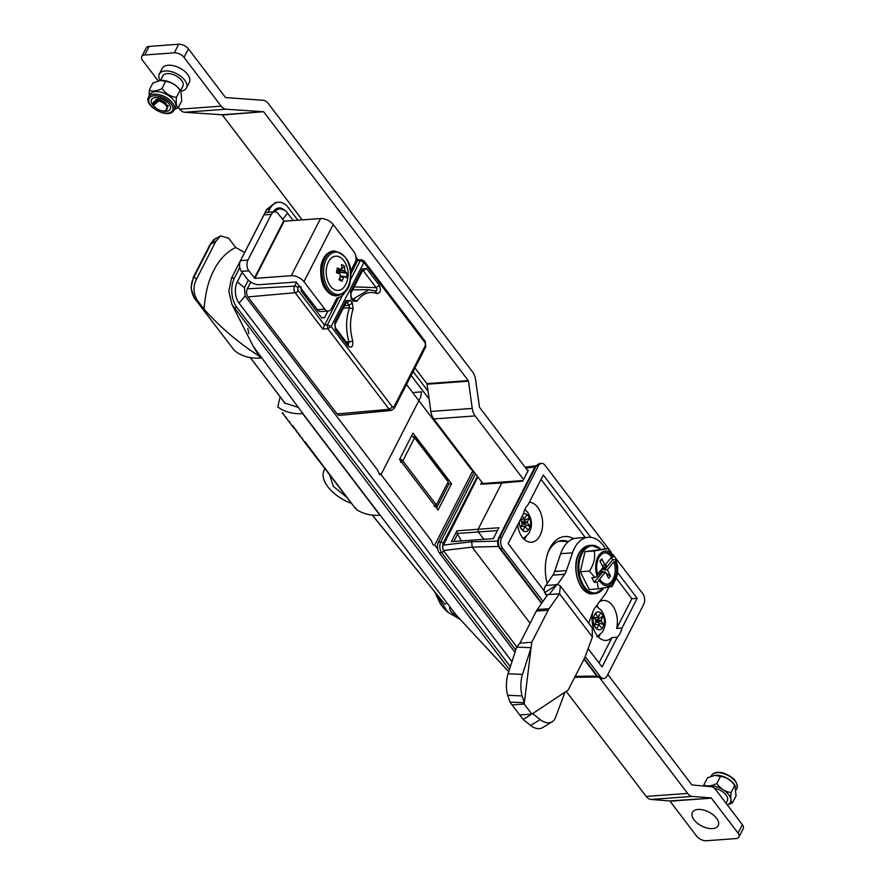 <?xml version="1.0" encoding="UTF-8"?>
<svg xmlns="http://www.w3.org/2000/svg" width="885" height="885" viewBox="0 0 885 885"><rect width="100%" height="100%" fill="white"/><g stroke="black" fill="none" stroke-linecap="round" stroke-linejoin="round"><path stroke-width="1.33" d="M363.912 260.798L361.511 259.692L360.295 260.61L363.901 262.436L425.22 342.993L425.276 341.422L363.912 260.798L363.901 262.436L331.145 326.454L327.793 328.678L327.439 324.828L331.145 326.454L392.464 407.012L389.19 409.312L337.096 413.97A5.719 3.606 85.8 0 0 339.763 415.386L391.303 410.441L389.19 409.312L327.793 328.678L322.837 329.12L324.607 325.083L327.439 324.828L342.617 295.17M300.911 286.629L301.276 291.054L321.753 317.936L324.529 317.66L321.598 317.737M313.677 304.761L311.785 304.849M324.529 317.66L327.904 311.066M312.438 304.805L312.682 303.422M309.838 302.294L311.686 302.15M508.72 671.759L456.372 615.252L304.252 415.419L253.232 346.3L232.014 304.573L509.428 669.547M510.357 666.67L236.959 307.515A20.986 13.209 -94.2 0 1 234.47 277.945L239.802 267.524M268.078 212.256L269.582 209.336A20.986 13.209 -94.2 0 1 278.587 202.245L275.633 202.466L266.617 209.546L231.505 278.167L228.795 291.187L232.014 304.573M278.587 202.245A20.986 13.209 -94.2 0 1 288.167 207.455L297.869 220.199M413.096 371.578L428.052 391.214M273.155 211.891A15.266 9.602 -94.2 0 1 279.007 207.953A15.266 9.602 -94.2 0 1 285.07 210.674M511.972 661.626L239.149 303.234A15.266 9.602 -94.2 0 1 237.335 281.729L242.158 272.303M413.007 433.13L399.544 459.426L438.064 510.026L451.527 483.719L413.007 433.13M448.761 483.929L451.527 483.719M250.787 282.05L247.313 288.853A5.719 3.606 85.8 0 0 247.988 296.917L337.096 413.97M379.742 473.586L380.517 474.592M524.385 539.275L523.61 538.257M481.971 483.553L481.44 482.867M473.84 472.878L472.557 471.196M471.484 469.78L406.514 384.444M350.327 280.102L360.295 260.61L357.518 260.776L355.969 258.685M357.518 260.776L350.737 274.04M338.656 297.637L324.607 325.083M348.336 344.785L349.011 342.108C345.681 330.149 345.825 318.688 349.442 307.703L349.11 305.27L352.307 302.98L350.261 300.292L346.046 300.712L334.807 322.671L335.371 329.375L335.426 327.804L348.259 344.663L348.203 346.234C351.644 348.402 353.159 346.632 352.739 340.902C349.663 329.839 349.796 319.219 353.137 309.064L352.307 302.98M343.291 308.19L349.442 307.703L353.137 309.064M346.4 302.106L347.064 302.581L350.261 300.292M352.739 340.902L349.011 342.108L346.013 341.71M335.426 327.804L334.807 322.671M335.138 324.131L346.367 302.183L346.046 300.712M344.597 305.646L349.11 305.27L347.064 302.581L346.079 302.747M352.883 299.683L353.624 299.207L357.009 301.199C362.629 293.344 369.288 290.789 376.977 293.543C380.561 293.079 381.346 290.357 379.344 285.368L366.523 268.509L362.297 268.94L362.629 270.412L350.869 293.389L350.537 291.928L351.102 298.643L353.049 301.188L357.009 301.199M351.102 298.643L351.157 297.072L353.104 299.617L353.049 301.188M354.199 286.884L376.147 287.658C377.519 289.694 377.209 290.778 375.196 290.933L369.034 289.727L352.695 289.815M362.662 270.334L363.326 270.81L366.523 268.509M362.341 270.976L363.326 270.81L376.147 287.658L379.344 285.368M375.196 290.933L376.977 293.543M369.034 289.727L352.783 299.196M568.436 541.565L561.013 541.277A30.521 19.204 85.8 0 0 558.158 541.509M449.834 606.667A9.735 5.255 -152.9 0 0 449.934 609.632A9.735 5.255 -152.9 0 0 456.959 616.015M607.851 548.611L613.825 556.034A17.423 10.963 85.8 0 0 599.587 554.419A17.423 10.963 85.8 0 0 597.22 576.29L594.864 577.507L589.421 571.091L580.283 571.754L585.007 551.643L607.851 548.611L594.145 550.968C595.572 557.395 593.99 564.11 589.421 571.091M594.864 577.507L591.877 577.728L594.211 582.341L597.198 582.12L600.34 579.952A15.83 9.967 85.8 0 0 607.851 584.255A15.83 9.967 85.8 0 0 613.139 581.235A15.83 9.967 85.8 0 0 615.374 561.599L613.902 561.709A15.83 9.967 85.8 0 1 611.668 581.334A15.83 9.967 85.8 0 1 607.11 584.266M605.274 566.71A23.464 14.768 -94.2 0 1 605.362 567.495M613.825 556.034L613.051 556.986A15.83 9.967 85.8 0 0 605.539 552.671A15.83 9.967 85.8 0 0 598.006 575.339L597.22 576.29M604.798 552.771A15.83 9.967 85.8 0 1 611.568 557.096L613.051 556.986M600.295 561.798L601.778 558.844L599.942 561.09L603.128 567.396L597.618 574.111M594.145 550.968L585.007 551.643M579.918 584.454A23.464 14.768 -94.2 0 1 577.872 556.554M597.198 582.12L598.404 588.846L589.255 589.51L580.283 571.754M598.404 588.846L612.099 586.489L616.292 578.016A17.423 10.963 85.8 0 0 616.159 560.648L615.628 559.641L612.63 559.862L611.358 557.34M602.619 568.004L606.502 566.101L605.617 564.353M602.453 566.068L603.094 565.283M602.099 565.36L604.964 565.15L601.778 558.844M599.554 580.903A17.423 10.963 85.8 0 0 616.292 578.016M615.374 561.599L616.159 560.648M594.211 582.341L602.497 572.219L605.462 572.009L598.857 580.051L600.34 579.952M605.462 572.009L608.648 578.314L610.484 576.069L607.298 569.763L604.344 569.973L612.63 559.862M607.298 569.763L613.902 561.709M606.502 566.101L603.957 569.21L604.344 569.973M611.568 557.096L604.964 565.15M599.654 571.633L602.11 571.456L599.565 574.553L598.691 572.805M602.497 572.219L602.11 571.456M603.957 569.21L601.49 569.387M600.76 570.272L603.869 572.119M606.225 573.524L610.484 576.069M597.132 605.893L598.094 607.154L597.132 605.893M477.391 476.296L443.219 543.08L442.489 546.941L443.418 550.514L472.159 547.14L530.104 623.261L472.159 547.14L499.018 546.443M474.216 472.136L438.418 542.107A7.633 4.801 85.8 0 0 439.314 552.859L514.993 652.267M439.314 552.859L441.681 552.683L443.894 551.145L516.785 646.891M443.894 551.145L443.418 550.514M442.489 546.941L477.867 476.926M498.565 541.067L471.716 541.764L472.159 547.14L471.716 541.764L472.369 540.481L471.716 541.764L442.965 545.138M503.465 482.845L501.773 483.011L503.465 482.845L501.773 483.011L478.099 529.274L478.331 531.962L484.029 539.441L478.331 531.962L457.125 533.522L461.527 541.1M482.436 484.051L480.754 484.217L481.827 482.126M527.493 470.344L528.301 470.289L522.747 481.141L501.773 483.011L478.099 529.274L456.892 530.834L451.339 541.686L493.332 538.611L498.886 527.759L478.099 529.274L478.331 531.962L497.459 530.569M456.892 530.834L457.125 533.522M453.751 541.554L457.567 534.097M594.3 625.772A8.972 5.642 -94.2 0 1 593.558 616.956L596.313 620.573L594.289 625.783L595.373 627.587L596.678 628.936L598.802 624.799L594.963 624.467M604.068 624.777L601.302 621.159L595.572 621.591L604.068 624.777A8.972 5.642 -94.2 0 0 603.327 615.96L595.483 620.518L601.214 620.086L603.327 615.949L600.926 612.796L598.149 617L595.384 613.382A8.972 5.642 -94.2 0 1 600.926 612.818L600.926 612.796M604.068 624.799L602.242 628.372A8.972 5.642 -94.2 0 1 596.7 628.914M601.214 620.086L601.302 621.159M594.289 617.918L598.824 616.933M593.592 616.989L595.373 613.36L593.536 616.933M594.952 626.967L595.373 627.587M599.477 624.733L598.802 624.799L602.242 628.361M594.377 625.618L596.678 628.936M414.158 392.431L421.548 391.889L420.729 397L381.037 474.57L431.095 540.337L433.34 545.182M437.655 548.943L434.734 545.116L472.944 470.455M236.959 282.525L237.822 282.359L244.459 287.68L245.145 296.055L377.397 469.802L379.643 474.648M240.543 260.621L247.944 260.079A7.633 4.801 85.8 0 0 248.84 270.832L241.45 271.374A7.633 4.801 -94.2 0 1 240.543 260.621L263.973 214.889A7.633 4.801 -94.2 0 1 267.248 212.323L274.638 211.78A7.633 4.801 85.8 0 0 271.363 214.358L263.973 214.889M248.84 270.832L254.891 278.366L291.265 275.7A9.923 5.354 27.1 0 1 303.931 281.684L324.806 309.142A7.633 4.801 85.8 0 0 328.291 311.033A7.633 4.801 85.8 0 0 331.565 308.467L336.864 298.123A24.802 15.609 85.8 0 0 346.002 290.855M241.45 271.374L247.004 278.675A9.923 5.354 -152.9 0 0 259.67 284.66L296.055 282.005L317.416 309.684L324.806 309.142M274.638 211.78A7.633 4.801 85.8 0 1 278.122 213.672L284.162 221.206L320.536 218.54A9.923 5.354 27.1 0 1 333.202 224.524L354.088 251.982A7.633 4.801 85.8 0 1 354.996 262.734L350.571 271.374M328.291 311.033L320.901 311.575A7.633 4.801 -94.2 0 1 317.416 309.684M247.944 260.079L271.363 214.358M599.587 601.634A20.034 12.611 -94.2 0 1 603.26 600.45A20.034 12.611 -94.2 0 1 616.646 628.438L621.978 628.051A20.034 12.611 -94.2 0 1 620.108 633.262A20.034 12.611 -94.2 0 1 617.288 637.211L611.966 637.598L599.012 662.909M598.514 637.134A20.034 12.611 85.8 0 0 599.997 634.733A20.034 12.611 85.8 0 0 600.163 634.412M598.172 607.265A20.034 12.611 85.8 0 0 596.744 605.44M544.253 590.981L508.178 543.589L523.389 513.864A20.034 12.611 -94.2 0 1 525.259 508.654A20.034 12.611 -94.2 0 1 528.079 504.704L543.29 474.979L590.771 537.339M529.33 502.26A20.034 12.611 -94.2 0 1 541.189 514.185A20.034 12.611 -94.2 0 1 540.049 535.48A20.034 12.611 -94.2 0 1 531.454 542.24A20.034 12.611 -94.2 0 1 517.625 525.137M524.263 539.419A20.034 12.611 85.8 0 0 526.155 536.498A20.034 12.611 85.8 0 0 526.309 536.177M547.184 583.193A34.913 21.97 -94.2 0 1 548.125 552.218A34.913 21.97 -94.2 0 1 549.828 548.313A34.913 21.97 -94.2 0 1 573.635 538.699M568.104 541.554A31.097 19.57 85.8 0 0 562.13 540.547A31.097 19.57 85.8 0 0 548.788 551.045A31.097 19.57 85.8 0 0 547.693 553.424M543.025 601.313L502.603 548.224A7.633 4.801 -94.2 0 1 501.695 537.472L538.279 465.997A7.633 4.801 -94.2 0 1 541.554 463.419A7.633 4.801 -94.2 0 1 545.038 465.311L611.07 552.063M613.028 554.63L642.764 593.691A7.633 4.801 -94.2 0 1 643.672 604.444L607.088 675.919A7.633 4.801 -94.2 0 1 603.813 678.496A7.633 4.801 -94.2 0 1 600.329 676.605L585.184 656.703M541.034 479.393L585.284 537.516M616.237 578.182L631.868 598.714L616.646 628.438M611.966 637.598A20.034 12.611 -94.2 0 1 606.192 640.408A20.034 12.611 -94.2 0 1 594.532 631.127A20.034 12.611 -94.2 0 1 593.16 611.059M588.138 648.639L602.077 666.936L617.288 637.211M631.868 598.714L637.189 598.315L617.553 572.529M621.978 628.051L637.189 598.315M522.261 516.088L524.307 518.765L520.446 519.672L522.559 523.411L520.446 527.548L522.836 530.69L524.96 526.564L521.121 526.232M529.484 517.714L521.641 522.283L527.371 521.84L529.484 517.714L527.084 514.561L524.307 518.765L524.971 518.698M529.473 517.725A8.972 5.642 -94.2 0 1 530.226 526.542L528.4 530.137A8.972 5.642 -94.2 0 1 522.847 530.679M530.226 526.542L527.46 522.913L521.73 523.356L530.226 526.564M527.371 521.84L527.46 522.913M527.084 514.583L527.084 514.561A8.972 5.642 -94.2 0 0 523.389 513.875M521.099 528.732L521.53 529.352M520.457 527.537A8.972 5.642 -94.2 0 1 519.307 521.862M525.635 526.486L524.96 526.564L528.389 530.115M520.535 527.383L522.836 530.69M336.919 270.179L340.78 269.305A23.121 7.821 -174.3 0 0 337.273 268.066A21.041 1.394 100.9 0 1 336.477 272.68A23.121 5.288 13.6 0 1 339.962 274.096L340.471 275.545A23.121 15.388 115.1 0 1 338.966 279.704A21.041 5.133 43.1 0 0 340.515 280.578A21.041 5.133 43.1 0 0 341.953 281.275A23.121 17.932 -58.9 0 0 343.579 277.182L340.039 276.939M334.264 289.517A17.169 10.808 85.8 0 0 345.781 284.395A23.132 23.132 0 0 0 344.066 261.031A17.169 10.808 85.8 0 0 339.818 257.07A17.169 10.808 85.8 0 0 326.554 267.757A17.169 10.808 85.8 0 0 334.264 289.517M338.302 273.388L338.026 271.839L339.751 270.887L344.763 270.224A23.121 17.932 -58.9 0 0 344.53 266.197A21.041 13.596 145.4 0 0 343.137 265.301A21.041 13.596 145.4 0 0 341.555 264.615A23.121 15.388 115.1 0 1 341.665 268.586L340.78 269.305L341.665 268.586M344.763 270.224L345.272 271.673L338.391 272.868M344.453 276.463L343.579 277.182L344.453 276.463A23.121 5.288 13.6 0 1 346.234 277.824A21.041 20.123 23.4 0 0 347.02 273.211A23.121 7.821 -174.3 0 0 345.272 271.673M347.02 273.211L340.271 272.337M339.464 271.208L339.818 272.237M344.53 266.197L339.751 270.887M341.953 281.275L339.63 278.089M338.026 271.839L336.742 271.175M184.047 57.425A7.633 4.115 -152.9 0 0 174.301 52.823L178.693 44.25A7.633 4.115 27.1 0 1 188.439 48.852L184.047 57.425L221.128 106.145L179.721 109.176A12.401 7.799 85.8 0 0 184.688 112.251L221.991 114.751L263.387 111.72L226.095 109.22A12.401 7.799 -94.2 0 1 221.128 106.145M141.766 56.551L146.158 47.978A7.633 4.115 27.1 0 1 149.111 46.418L144.731 54.992A7.633 4.115 -152.9 0 0 141.766 56.551A7.633 4.115 -152.9 0 0 142.64 60.457L158.183 80.878M527.958 470.964L479.526 407.332L475.555 379.51A12.401 7.799 -94.2 0 0 472.656 372.021L268.155 103.379A12.401 7.799 -94.2 0 0 263.188 100.304L225.52 97.56L188.439 48.852M427.09 384.212A0.951 0.597 85.8 0 0 426.869 383.636L468.276 380.605L468.497 381.181L427.09 384.212L430.84 411.459A12.401 7.799 85.8 0 0 433.738 418.948L482.878 483.498M524.252 537.859L524.849 538.644M263.387 111.72L222.367 114.995L302.216 219.889M414.943 367.972L426.869 383.636M179.721 109.176L178.361 107.373M178.693 44.25L149.111 46.418M144.731 54.992L174.301 52.823M468.276 380.605L263.774 111.953M523.566 479.537L475.134 415.917A12.401 7.799 -94.2 0 1 472.236 408.427L468.497 381.181M607.829 674.492L691.915 784.951L710.932 786.71A12.213 7.688 -94.2 0 1 715.755 789.73L742.36 824.687A7.633 4.115 27.1 0 1 743.234 828.592L738.92 837.022A7.633 4.115 -152.9 0 0 738.046 833.117L742.36 824.687M670.033 801.19A0.951 0.597 85.8 0 0 669.657 800.958L711.429 798.159L670.033 801.19L696.639 836.148A7.633 4.115 -152.9 0 0 706.385 840.75L735.955 838.582A7.633 4.115 -152.9 0 0 738.92 837.022M711.429 798.159L738.046 833.117M711.053 797.927L692.424 796.411A12.213 7.688 -94.2 0 1 687.601 793.391L600.196 678.574M566.234 691.384L646.194 796.423A12.213 7.688 85.8 0 0 651.017 799.443L669.657 800.958M727.26 804.852A14.779 7.976 -152.9 0 0 729.561 795.958A14.779 7.976 -152.9 0 0 716.12 786.599A14.779 7.976 -152.9 0 0 707.148 786.4M727.304 804.908L732.448 802.927C730.855 801.688 730.402 798.226 731.098 792.529C725.235 791.776 720.478 788.756 716.817 783.49C711.407 786.168 707.093 786.621 703.885 784.84L703.752 786.123M715.113 775.348A14.304 7.722 27.1 0 1 715.334 775.326A14.304 7.722 27.1 0 1 721.717 776.023A14.304 7.722 27.1 0 1 734.882 785.327L736.066 795.847L732.448 802.927M703.885 784.84L707.513 777.76L714.903 775.371L720.445 776.41C726.308 777.163 731.065 780.183 734.716 785.449L735.512 786.422M731.098 792.529L734.716 785.449M716.817 783.49L720.445 776.41M714.438 788.314A11.251 6.073 27.1 0 1 727.249 797.086A11.251 6.073 27.1 0 1 727.304 800.726L726.021 803.226M692.457 817.132A14.503 7.832 27.1 0 1 701.484 809.631A14.503 7.832 27.1 0 1 718.122 820.959A14.503 7.832 27.1 0 1 709.095 828.448A14.503 7.832 27.1 0 1 692.457 817.132M180.573 90.701L182.896 86.155A11.251 6.073 -152.9 0 0 171.889 74.141A11.251 6.073 -152.9 0 0 162.851 75.9L160.528 80.447M180.783 91.078A15.266 8.242 -152.9 0 0 186.458 87.98A15.266 8.242 -152.9 0 0 171.535 71.696A15.266 8.242 -152.9 0 0 159.289 74.074A15.266 8.242 -152.9 0 0 160.096 80.491M186.458 87.98L189.39 82.261A15.266 8.242 -152.9 0 0 174.467 65.977A15.266 8.242 -152.9 0 0 162.209 68.355L159.289 74.074M160.816 110.57A7.633 4.115 -152.9 0 0 164.156 110.924A7.633 4.115 -152.9 0 0 166.767 106.598A7.633 4.115 -152.9 0 0 159.477 101.233A7.633 4.115 -152.9 0 0 153.725 105.58A7.633 4.115 -152.9 0 0 160.816 110.57M164.156 110.924L165.395 110.791L168.272 105.923L159.765 99.916L153.592 105.326M153.359 104.95L160.041 98.633A9.536 5.144 27.1 0 0 158.603 98.312L152.983 104.286L153.359 104.95M155.793 99.662A7.633 4.115 27.1 0 1 166.081 103.224M152.021 98.998A10.487 5.664 27.1 0 1 164.798 100.182A10.487 5.664 27.1 0 1 169.732 109.939A10.487 5.664 27.1 0 1 160.539 110.481A10.487 5.664 -152.9 0 0 169.732 109.939A10.487 5.664 -152.9 0 0 164.798 100.182A10.487 5.664 -152.9 0 0 152.021 98.998A10.487 5.664 -152.9 0 0 156.191 108.258A10.487 5.664 27.1 0 1 152.021 98.998M160.428 80.447L165.639 81.398C171.579 82.128 176.392 85.104 180.053 90.303L180.982 91.409L181.724 100.79L178.106 107.87C176.414 106.631 175.85 103.136 176.436 97.383C170.484 96.642 165.672 93.677 162.021 88.478C156.667 91.243 152.419 91.763 149.277 90.071L152.895 82.991L160.417 80.447A14.779 7.976 27.1 0 1 180.617 90.79A14.779 7.976 27.1 0 1 180.839 91.177M148.58 97.096C143.293 105.536 167.21 119.066 173.272 111.245L175.374 107.561A14.304 7.722 -152.9 0 0 167.077 94.662A14.304 7.722 -152.9 0 0 150.55 93.578A14.304 7.722 -152.9 0 0 149.897 94.518L148.58 97.096A14.304 7.722 27.1 0 1 149.233 96.155A14.304 7.722 27.1 0 1 165.761 97.239A14.304 7.722 27.1 0 1 174.057 110.127A14.304 7.722 27.1 0 1 173.394 111.067M174.378 109.486L178.106 107.87M149.277 90.071L149.123 96.034M165.639 81.398L162.021 88.478M180.053 90.303L176.436 97.383M346.61 497.104L333.368 486.451L329.806 475.234M351.478 503.421A32.435 17.512 27.1 0 1 324.164 470.234A32.435 17.512 27.1 0 1 324.972 468.928M411.647 435.796L414.523 437.986L413.782 436.67L447.312 480.721M413.782 436.67L414.623 437.776M434.148 506.452L436.349 504.915L448.053 482.037L448.606 484.482L436.902 507.359L436.349 504.915L402.819 460.864L400.606 462.401M194.103 276.739L210.663 244.382L215.265 238.817C214.734 238.474 212.964 240.443 209.944 244.736L193.35 277.171L191.06 287.89L194.147 297.88L234.215 350.228L194.235 297.98C190.364 290.601 190.319 283.521 194.103 276.739L196.37 279.394L215.929 241.174L220.719 235.875L228.662 238.22L235.687 247.446L244.625 252.535M234.215 350.228L235.078 351.024C241.882 356.345 250.389 358.69 260.599 358.071L258.995 355.98C238.64 342.971 220.332 327.384 204.081 309.208L197.056 299.971C193.262 293.189 193.03 286.331 196.37 279.394M204.081 309.208C205.154 293.555 208.406 280.611 213.816 270.356C219.037 259.836 226.328 252.192 235.687 247.446M258.995 355.98L253.165 346.168M248.862 333.689L247.789 328.512M372.253 515.125L444.79 604.123L372.386 515.136M285.302 403.505L250.366 357.628M444.79 604.123L447.157 603.139M435.553 593.249L447.832 612.221L443.584 608.095L440.31 603.703L435.143 592.751M355.637 507.813L355.958 509.163L305.281 442.168M305.878 443.85L305.513 442.434L305.712 443.673L355.958 509.163C362.529 513.765 370.538 515.8 379.975 515.269A199.855 125.77 -94.2 0 1 380.052 515.004M305.369 443.164L292.692 425.596M298.92 434.745L300.48 436.748M298.887 433.772L299.008 434.601M295.535 429.999L297.46 432.776M295.844 430.453L295.833 429.723M292.78 426.625L282.215 412.753M283.322 413.251L283.399 414.302L283.2 413.383M286.53 418.406L286.441 417.355M289.649 422.51L289.572 421.47M290.114 423.13L291.408 424.822M292.426 426.028L294.44 428.805M295.734 429.59L295.656 430.265M302.062 437.953L303.5 440.719M280.147 396.834L277.757 406.901C284.45 411.923 292.725 414.158 302.593 413.605L379.975 515.269M298.057 407.288L284.229 402.874L283.886 401.524M605.44 548.788A32.435 20.41 85.8 0 0 603.161 545.337A32.435 20.41 85.8 0 0 588.359 537.295A32.435 20.41 85.8 0 0 572.506 552.826L566.477 570.593A15.266 9.602 -94.2 0 1 564.641 574.299L557.627 584.31M588.359 537.295L576.522 538.157A32.435 20.41 85.8 0 0 560.681 553.689L554.652 571.456L566.477 570.593M522.493 674.381A15.266 4.912 92.3 0 0 522.128 695.909L524.351 702.69L509.915 702.104L523.123 719.461L530.624 725.457L540.149 719.582A15.266 10.377 58.4 0 0 552.24 721.695A15.266 10.377 58.4 0 0 555.437 717.658L564.984 692.214L568.17 690.09L584.565 658.053A15.266 9.602 85.8 0 0 585.339 656.294L592.419 636.957L592.242 627.819L560.349 585.936L559.53 593.758L547.704 594.631L537.261 609.544L549.087 608.681A15.266 9.602 85.8 0 0 548.158 610.23L531.763 642.267L531.1 647.687L522.493 674.381L508.056 673.795A15.266 4.912 -87.7 0 0 507.691 695.322L509.915 702.104M548.158 610.23L536.332 611.092L519.938 643.13L516.652 647.101L508.056 673.795M516.652 647.101L531.1 647.687L524.185 704.051L512.36 704.914M588.713 623.184L592.983 611.524A15.266 9.602 -94.2 0 1 594.886 607.918L604.588 594.952A32.435 20.41 85.8 0 0 608.637 587.297M564.641 574.299L552.815 575.173A15.266 9.602 85.8 0 0 554.652 571.456M545.503 585.627L557.439 584.554L545.503 585.627A15.454 8.64 -37.3 0 0 544.629 592.707L547.295 595.218M552.815 575.173L545.768 585.605M603.316 567.661A3.817 2.401 -94.2 0 1 603.426 569.243M549.331 594.311L557.141 584.222L560.349 585.936M552.24 721.695L542.715 727.57A15.266 10.377 -121.6 0 1 530.624 725.457M564.63 692.435L532.283 713.819M544.629 592.707L556.366 585.206M549.187 594.499L547.704 594.631M592.419 636.957L559.53 593.758L549.087 608.681M536.332 611.092A15.266 9.602 -94.2 0 1 537.261 609.544M519.938 643.13L531.763 642.267L524.185 704.051L531.852 714.106L568.17 690.09M520.015 714.969L530.823 714.184M531.852 714.106L523.123 719.461M532.648 713.587L540.149 719.582M234.47 277.945L231.505 278.167M236.959 307.515L234.005 307.737M269.582 209.336L266.617 209.546M508.742 671.66L456.372 615.252M247.313 288.853L294.561 286.12L296.552 282.249M247.988 296.917L295.114 292.703A4.668 2.943 -94.2 0 1 294.561 286.12A2.732 1.471 27.1 0 1 298.013 287.769A1.947 1.228 85.8 0 0 298.245 290.512L324.596 325.127M391.303 410.441L394.29 408.328L425.751 346.854L425.419 345.382L393.969 406.857L392.464 407.012M394.29 408.328L393.969 406.857M425.22 342.993L425.419 345.382M322.837 329.12L295.114 292.703A2.732 1.527 -37.3 0 0 298.245 290.512M299.108 285.623L298.013 287.769M335.371 329.375L348.203 346.234M362.297 268.94L350.537 291.928M600.461 549.154A23.596 14.846 85.8 0 0 584.155 550.393A23.596 14.846 85.8 0 0 582.374 583.315A23.596 14.846 85.8 0 0 603.382 588.436A23.596 14.846 85.8 0 0 603.636 588.116M603.061 588.99A24.227 15.244 -94.2 0 1 594.952 593.625A24.227 15.244 -94.2 0 1 579.133 577.485A24.227 15.244 -94.2 0 1 583.315 549.928A24.227 15.244 -94.2 0 1 591.412 545.293A24.227 15.244 -94.2 0 1 600.583 549.142M589.543 545.426A24.227 15.244 85.8 0 0 581.445 550.061A24.227 15.244 85.8 0 0 577.263 577.628A24.227 15.244 85.8 0 0 593.083 593.758C578.359 596.114 569.442 562.838 581.157 550.193L589.543 545.426L591.412 545.293L600.771 549.131M475.588 473.917L440.774 541.93L443.219 543.08M515.734 649.966L441.681 552.683C439.535 549.286 439.226 545.702 440.774 541.93L438.418 542.107M501.773 483.011L480.754 484.217M245.145 296.055L239.514 302.515L238.607 302.46M282.558 219.513L287.57 213.141C286.01 210.586 283.178 209.17 279.074 208.904L273.399 211.537M303.931 281.684L333.202 224.524M291.265 275.7L320.536 218.54M254.891 278.366L284.162 221.206M254.393 278.133L283.676 220.973M501.695 537.472L499.328 537.649C497.779 541.421 498.089 545.005 500.235 548.401L502.603 548.224M600.329 676.605L597.961 676.782L584.222 658.728M541.819 603.028L499.494 547.074M603.813 678.496L601.446 678.673L597.961 676.782L597.22 675.454M498.808 539.009L535.392 467.534M541.543 603.426L499.45 548.125C497.381 544.939 497.093 541.576 498.598 538.036L535.171 466.561L539.186 463.596L535.912 466.163L538.279 465.997M525.834 468.176L534.971 466.959M596.866 676.096L575.217 676.317M350.04 280.147A21.273 13.386 85.8 0 0 340.482 253.187A21.273 13.386 85.8 0 0 324.054 266.429A21.273 13.386 85.8 0 0 333.601 293.389A21.273 13.386 85.8 0 0 350.04 280.147M322.461 266.131A22.413 14.105 -94.2 0 1 334.519 250.997C347.44 255.145 352.695 264.947 350.272 280.412C349.885 287.824 345.725 292.924 337.793 295.712A22.413 14.105 -94.2 0 1 322.461 266.131M333.335 251.086A22.413 14.105 85.8 0 0 321.277 266.219A22.413 14.105 85.8 0 0 336.61 295.8C324.983 293.665 319.728 283.864 320.857 266.396C322.704 257.192 326.864 252.081 333.335 251.086L334.519 250.997M340.283 276.186L344.099 276.441M184.688 112.251L226.095 109.22M430.84 411.459L472.236 408.427M475.134 415.917L433.738 418.948M692.424 796.411L651.017 799.443M646.194 796.423L687.601 793.391M723.034 773.446A14.304 7.722 -152.9 0 0 711.429 775.647C713.487 772.384 717.492 771.521 723.443 773.047C733.753 776.942 738.234 782.152 736.906 788.679A14.304 7.722 -152.9 0 0 723.034 773.446M171.989 111.333A13.164 7.102 -152.9 0 0 165.805 99.098A13.164 7.102 -152.9 0 0 149.764 97.604A13.164 7.102 -152.9 0 0 155.948 109.851A13.164 7.102 -152.9 0 0 171.989 111.333M414.523 437.986L402.819 460.864L399.943 458.662M210.663 244.382L215.929 241.174M194.235 297.98L194.169 296.917L194.235 297.98L197.056 299.971M572.506 552.826L560.681 553.689M522.128 695.909L507.691 695.322M425.276 341.422L425.751 346.854M361.511 259.692L358.082 259.891L355.925 257.048M351.157 297.072L350.869 293.389M603.946 588.071L594.952 593.625L593.083 593.758M481.584 483.575L523.046 480.544M596.811 636.868C601.258 633.461 603.481 631.093 603.459 629.744C606.49 623.726 605.827 617.31 601.479 610.506L596.258 606.092M595.107 624.19L599.178 624.544M594.466 618.15L598.537 617.188M287.57 213.141L293.212 220.542M411.116 375.439L429.137 399.113M244.459 287.68L248.32 280.136M583.989 659.181L597.176 676.505L601.446 678.673M535.624 465.798L525.093 467.191M539.186 463.596L541.554 463.419M597.64 677.047L574.719 677.29M522.958 538.622C527.416 535.226 529.628 532.847 529.617 531.509C532.637 525.491 531.985 519.075 527.637 512.271L524.871 509.45M521.265 525.956L525.336 526.298M520.623 519.904L524.694 518.953M336.61 295.8L337.793 295.712M340.294 276.142L344.287 276.408M336.897 270.312L341.167 269.339M711.109 776.256L711.429 775.647M736.353 789.763L736.906 788.679M180.617 90.79L180.982 91.409M324.164 470.234L324.883 468.818M414.567 436.947L448.098 480.998M436.482 507.957L436.902 507.359M220.719 235.875L215.265 238.817M250.289 357.617L285.18 403.438M447.721 612.132L459.592 619.024M305.026 441.715L305.236 443.053M545.204 593.78L546.819 595.893"/></g></svg>
